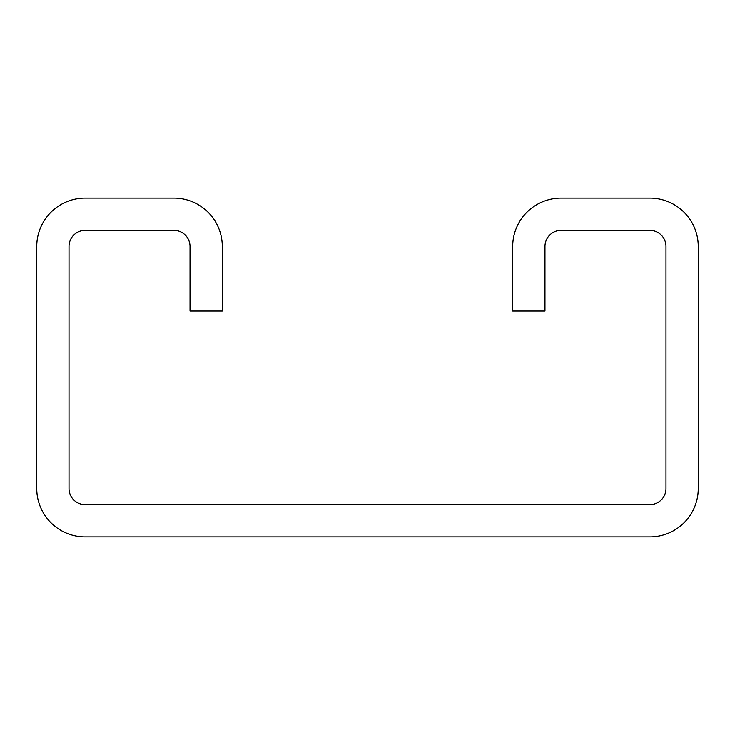 <?xml version="1.0" encoding="UTF-8"?>
<svg xmlns="http://www.w3.org/2000/svg" width="735" height="735" viewBox="0 0 735 735"><rect width="100%" height="100%" fill="white"/><g stroke="black" fill="none" stroke-linecap="round" stroke-linejoin="round"><path stroke-width="1.1" d="M512.708 246.491L512.708 311.034L544.975 311.034L544.975 246.491A16.133 16.133 0 0 1 561.108 230.358L649.85 230.358A16.133 16.133 0 0 1 665.983 246.491L665.983 488.509A16.133 16.133 0 0 1 649.85 504.642L85.15 504.642A16.133 16.133 0 0 1 69.017 488.509L69.017 246.491A16.133 16.133 0 0 1 85.15 230.358L173.892 230.358A16.133 16.133 0 0 1 190.025 246.491L190.025 311.034L222.292 311.034L222.292 246.491A48.4 48.4 0 0 0 173.892 198.092L85.15 198.092A48.4 48.4 0 0 0 36.75 246.491L36.75 488.509A48.4 48.4 0 0 0 85.15 536.908L649.85 536.908A48.4 48.4 0 0 0 698.25 488.509L698.25 246.491A48.4 48.4 0 0 0 649.85 198.092L561.108 198.092A48.4 48.4 0 0 0 512.708 246.491"/></g></svg>
